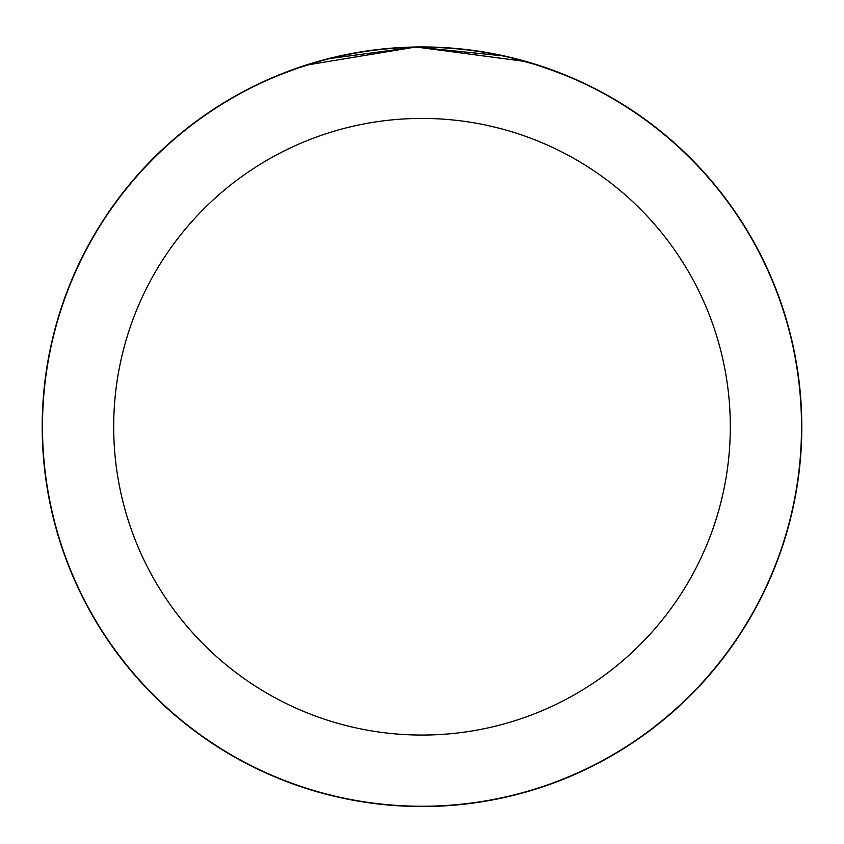 <?xml version="1.0" encoding="UTF-8"?>
<svg xmlns="http://www.w3.org/2000/svg" width="844" height="844" viewBox="0 0 844 844"><rect width="100%" height="100%" fill="white"/><g stroke="black" fill="none" stroke-linecap="round" stroke-linejoin="round"><path stroke-width="1.27" d="M431.959 47.064L456.593 48.519M486.587 52.465L507.613 56.717M532.3 63.311L540.012 65.737M541.405 66.201L572.833 78.175L560.754 73.196L526.899 61.707L415.913 46.99L305.454 65.262L271.842 77.88L259.773 83.334M317.376 61.633L291.074 70.221L327.725 58.827L416.029 46.99L504.849 56.084L541.531 66.233M801.515 426.737A379.515 379.515 0 0 1 422 806.252A379.515 379.515 0 0 1 42.485 426.737A379.515 379.515 0 0 1 422 47.222A379.515 379.515 0 0 1 801.515 426.737A379.515 379.515 0 0 0 422 47.222A379.515 379.515 0 0 0 42.485 426.737M801.8 426.737A379.8 379.8 0 0 1 422 806.537A379.8 379.8 0 0 1 42.2 426.737A379.8 379.8 0 0 1 422 46.937A379.8 379.8 0 0 1 801.8 426.737M300.601 66.866L323.99 59.808M400.636 47.538L397.313 47.739M396.437 47.802L370.01 50.513M361.696 51.758L329.624 58.341M113.687 426.737A308.313 308.313 0 0 0 422 735.05A308.313 308.313 0 0 0 730.313 426.737A308.313 308.313 0 0 0 422 118.424A308.313 308.313 0 0 0 113.687 426.737"/></g></svg>
